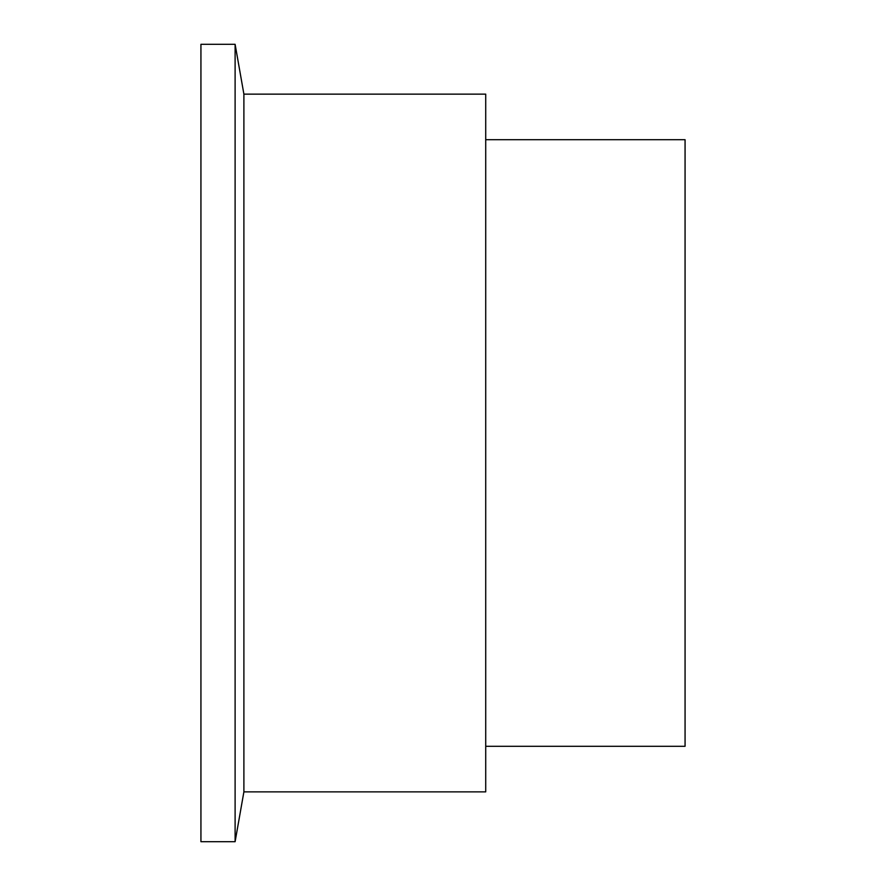 <?xml version="1.0" encoding="UTF-8"?>
<svg xmlns="http://www.w3.org/2000/svg" width="886" height="886" viewBox="0 0 886 886"><rect width="100%" height="100%" fill="white"/><g stroke="black" fill="none" stroke-linecap="round" stroke-linejoin="round"><path stroke-width="1.33" d="M485.716 746.3L685.066 746.3L685.066 139.7L485.716 139.7M243.894 94.137L243.894 791.862L485.716 791.862L485.716 94.137L243.894 94.137L235.111 44.3L200.934 44.3L200.934 841.7L235.111 841.7L235.111 44.3M243.894 791.862L235.111 841.7"/></g></svg>
